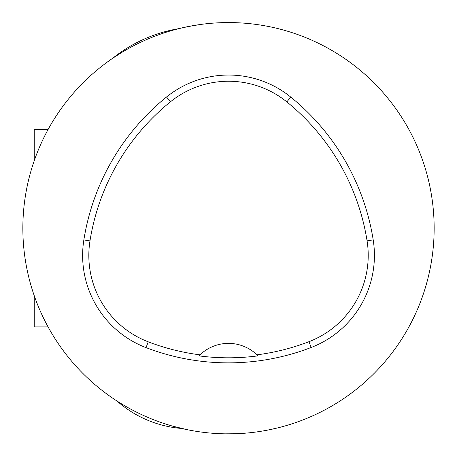 <?xml version="1.0" encoding="UTF-8"?>
<svg xmlns="http://www.w3.org/2000/svg" width="457" height="457" viewBox="0 0 457 457"><rect width="100%" height="100%" fill="white"/><g stroke="black" fill="none" stroke-linecap="round" stroke-linejoin="round"><path stroke-width="0.69" d="M173.186 426.284L187.638 429.763M22.85 228.214A205.65 205.65 0 0 1 331.325 50.116A205.65 205.65 0 0 1 331.325 406.313A205.65 205.65 0 0 1 22.85 228.214M112.856 58.142A143.955 143.955 0 0 1 178.91 28.631L186.599 26.866M190.855 26.026L182.851 27.694M273.526 428.872L270.338 429.563M247.043 433.025L244.975 433.202M240.713 433.499L236.835 433.693M233.201 433.807L228.826 433.864M226.558 433.853L225.392 433.842M225.004 433.836L235.458 433.744M267.414 430.146L276.416 428.203M122.145 52.201L112.868 58.13M182.869 27.688L193.871 25.483M199.629 24.598L187.193 26.752M83.854 239.931A230.328 230.328 0 0 1 166.548 96.981A98.712 98.712 0 0 1 290.749 97.073A230.328 230.328 0 0 1 373.198 239.874A98.712 98.712 0 0 1 311.171 347.48A230.328 230.328 0 0 1 146.029 347.623A98.712 98.712 0 0 1 83.854 239.931L89.978 240.902A224.13 224.13 0 0 1 170.444 101.802A92.514 92.514 0 0 1 286.842 101.888A224.13 224.13 0 0 1 367.074 240.85A92.514 92.514 0 0 1 308.943 341.693A224.13 224.13 0 0 1 256.983 354.832L258.011 355.854A41.13 41.13 0 0 0 257.142 354.992M89.978 240.902A92.514 92.514 0 0 0 148.251 341.83A224.13 224.13 0 0 0 200 354.849L198.972 355.877A225.272 225.272 0 0 0 258.011 355.854M200 354.849A41.13 41.13 0 0 1 256.983 354.832M199.84 355.009A41.13 41.13 0 0 0 198.972 355.877M34.241 295.696L34.241 326.926L48.088 326.926M48.088 129.502L34.241 129.502L34.241 160.727M170.444 101.802L166.548 96.981M286.842 101.888L290.749 97.073M367.074 240.85L373.198 239.874M308.943 341.693L311.171 347.48M148.251 341.83L146.029 347.623M117.078 401.08A111.051 111.051 0 0 0 181.629 428.455"/></g></svg>
